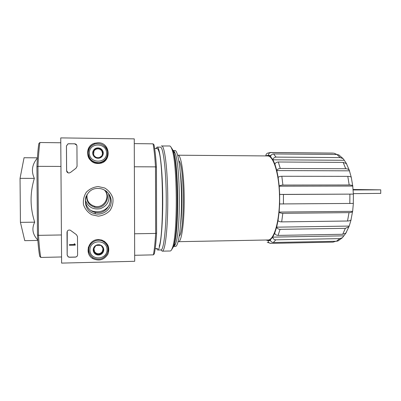 <?xml version="1.0" encoding="UTF-8"?>
<svg xmlns="http://www.w3.org/2000/svg" width="401" height="401" viewBox="0 0 401 401"><rect width="100%" height="100%" fill="white"/><g stroke="black" fill="none" stroke-linecap="round" stroke-linejoin="round"><path stroke-width="0.6" d="M349.196 184.976L282.911 185.056C281.116 185.132 279.883 185.508 279.211 186.189L279.672 194.42L283.447 194.47L353.376 194.109L352.735 185.944C352.268 185.322 351.091 185.001 349.196 184.976L347.787 176.365C349.587 176.395 350.745 176.706 351.266 177.302L349.276 170.245C348.579 169.277 347.401 168.771 345.737 168.726L343.161 162.4L346.409 163.598L346.89 164.505M353.376 194.109L353.311 203.417L279.642 203.949L279.672 194.42L353.416 194.104M279.642 203.949L279.131 212.069L352.639 211.337L353.356 203.402M351.035 219.678L350.97 219.943C350.429 220.605 349.276 220.961 347.512 221.016L281.682 221.883C279.903 221.823 278.685 221.397 278.023 220.605L279.131 212.069C279.798 212.841 281.026 213.262 282.815 213.322L349.025 212.635C350.895 212.585 352.073 212.204 352.564 211.497L352.639 211.337M278.023 220.605L276.645 227.156L349.221 226.079L351.116 219.678M346.499 232.009L345.878 233.091L342.73 234.269L278.078 235.402C276.349 235.292 275.216 234.565 274.69 233.217L276.645 227.156C277.181 228.505 278.324 229.237 280.073 229.347L345.376 228.329L348.87 226.776L349.221 226.079M274.69 233.217L272.725 237.126L343.857 235.838L345.953 233.006M342.374 237.748L337.963 240.976L336.439 241.252L273.332 242.5C271.657 242.364 270.65 241.477 270.304 239.828L272.725 237.126C273.076 238.79 274.099 239.693 275.793 239.833L339.702 238.62L342.369 237.738L343.857 235.838M270.304 239.828L268.104 240.635L270.5 240.59M265.968 240.024L268.104 240.635C268.259 242.304 269.136 243.222 270.745 243.382L333.076 242.129L335.777 241.262M265.517 155.924L265.838 155.738C265.913 154.425 266.545 153.543 267.728 153.097L270.389 152.515L332.715 153.092M270.966 155.393L268.324 155.372C268.49 153.668 269.392 152.736 271.031 152.575L333.567 153.157M336.91 154.5L333.998 153.177M265.838 155.738L268.324 155.372L270.525 156.606C270.881 154.981 271.898 154.094 273.577 153.944L336.93 154.5L338.825 154.911L343.076 158.601M346.604 163.829L344.314 160.29L272.941 159.798C273.302 158.154 274.334 157.257 276.038 157.102L340.173 157.603L336.93 154.5M344.314 160.29L343.066 158.611L340.173 157.603M270.525 156.606L272.941 159.798L274.891 164.109C275.427 162.821 276.565 162.119 278.304 161.994L343.161 162.4M349.567 170.826L276.81 170.575C277.357 169.287 278.51 168.58 280.264 168.455L345.737 168.726M274.891 164.109L276.81 170.575L278.154 177.417C278.82 176.716 280.043 176.33 281.828 176.26L347.787 176.365M278.154 177.417L279.211 186.189L352.8 186.069M178.079 155.207L267.572 155.939C273.577 155.603 279.437 174.736 279.522 197.899C279.687 221.061 274.033 240.254 268.028 239.983L178.545 241.683C181.563 242.029 184.365 222.299 184.219 198.41C184.104 174.525 181.097 154.831 178.079 155.207L177.683 155.302M178.149 241.592L178.545 241.683M37.814 240.014C32.581 234.485 31.544 228.54 34.707 222.179C29.995 207.628 29.874 193.026 34.356 178.365C31.103 171.407 31.98 164.801 36.982 158.54M61.569 256.966L40.797 257.442L39.729 256.389C38.842 251.803 38.09 244.665 37.468 234.976L38.496 235.342L37.955 166.34L60.947 166.44M40.797 257.442C39.894 252.76 39.128 245.392 38.496 235.342L61.418 234.966M156.606 233.051L156.445 167.177L155.503 166.866L155.668 233.437L156.606 233.051C156.029 242.415 155.272 249.332 154.34 253.803L153.362 254.861C154.315 250.294 155.082 243.156 155.668 233.437L134.596 233.778M134.28 143.613L153.067 143.834C154.049 149.032 154.861 156.711 155.503 166.866L134.36 166.771M37.468 234.976L36.927 166.651C37.393 156.51 38.035 148.816 38.847 143.568L39.899 142.515L60.787 142.761M39.899 142.515C39.072 147.879 38.426 155.819 37.955 166.34L36.927 166.651M153.362 254.861L134.671 255.287M156.445 167.177C155.814 157.392 155.017 149.959 154.054 144.876L153.067 143.834M34.707 222.179L20.431 222.355L24.767 240.665L37.849 240.435M34.356 178.365L20.05 178.355L20.431 222.355M37.413 157.824L24.06 157.728L20.05 178.355M172.42 248.013L172.786 247.633M173.412 246.565L173.828 245.542C179.242 233.853 178.861 163.027 173.317 151.393L172.891 150.38M172.255 149.317L171.884 148.941M173.954 151.062L173.553 151.633M175.031 153.127C180.475 164.465 180.841 232.4 175.523 243.793C174.871 245.552 174.204 246.435 173.528 246.45L175.432 246.409C178.64 246.815 181.638 225.006 181.478 198.425C181.352 171.849 178.119 150.069 174.911 150.51L173.006 150.495C173.688 150.5 174.365 151.377 175.031 153.127L173.317 151.393M179.277 236.069C184.861 231.938 184.495 164.881 178.871 160.811M109.368 205.237C105.353 210.69 99.979 212.73 93.243 211.352L90.937 210.535M366.133 189.658L372.815 189.743L366.133 189.658M353.141 189.488L380.755 189.848L353.181 189.959M380.724 193.377L353.396 193.648M85.458 200.365C88.115 207.091 93.057 209.868 100.28 208.69C107.072 206.064 109.869 201.212 108.671 194.149M87.107 194.485C86.355 200.445 88.872 204.385 94.651 206.299C103.869 208.841 111.107 196.45 104.255 189.919M86.962 194.716C86.014 201.021 88.606 205.197 94.731 207.257C104.435 209.934 111.904 196.726 104.501 190.049M134.691 261.292L61.609 263.101L60.752 137.899L134.26 138.861L134.691 261.292M97.944 142.711C111.112 142.37 111.729 163.387 98.566 163.443C86.972 164.505 83.187 146.586 94.345 143.297L97.944 142.711M98.44 239.587L101.754 240.054C108.085 242.936 110.13 247.653 107.889 254.209C104.049 260.033 98.972 261.467 92.656 258.52C84.09 253.643 88.491 239.277 98.44 239.587M98.17 186.545L104.706 187.999C108.626 190.385 111.343 193.713 112.851 197.989C113.413 202.48 112.47 206.645 110.024 210.485C106.811 213.733 102.912 215.623 98.32 216.159L91.769 214.761C87.804 212.4 85.052 209.066 83.508 204.761C82.937 200.229 83.889 196.029 86.37 192.164C89.629 188.906 93.563 187.036 98.17 186.545M77.599 254.82C77.463 256.189 76.696 256.956 75.293 257.126L69.493 257.262L68.175 256.896L67.152 255.051L67.002 232.294C67.318 230.475 68.401 229.763 70.245 230.164L76.421 234.67L77.483 236.545L77.599 254.82M77.057 166.325L76.015 168.225L70.531 172.41L69.117 173.006C67.614 172.946 66.777 172.189 66.596 170.731L66.436 145.969L68.015 143.819L74.591 143.779C76.005 143.929 76.786 144.696 76.932 146.079L77.057 166.325M104.235 145.889C109.558 149.919 109.077 158.766 103.358 162.059M89.709 159.408C85.674 154.31 88.2 146.084 94.385 144.154L94.826 144.014M107.894 245.237C108.651 247.417 108.646 249.607 107.879 251.808M89.538 253.617C88.405 251.587 88.03 249.422 88.405 247.121M98.16 188.45L98.836 188.465C106.265 188.766 112.205 195.853 111.117 203.046C110.165 210.254 102.481 215.497 95.248 213.808C80.506 211.207 83.192 187.793 98.16 188.45M105.674 190.766C116.064 198.079 107.483 215.708 95.132 212.324C87.949 210.906 83.453 202.595 86.31 195.929M77.558 255.231C77.233 256.334 76.486 256.941 75.313 257.046L69.518 257.176L68.205 256.81L67.178 254.971L67.258 231.242M75.218 244.49L75.223 245.166L69.418 245.277L69.413 244.6L74.315 244.505L74.285 243.828L74.631 243.823L74.822 244.455L75.238 244.42L75.223 245.166M74.285 243.828L74.651 243.753L74.837 244.389L75.238 244.42M69.413 244.6L74.335 244.44M68.19 172.891L66.626 170.741L66.461 146.004L68.045 143.859L68.787 143.748L74.611 143.819L76.746 145.202M101.107 245.337L103.764 249.758L101.152 254.294L95.879 254.409L93.207 249.983L95.829 245.437L101.107 245.337C102.801 246.339 103.684 247.813 103.764 249.758C103.704 251.708 102.831 253.221 101.152 254.294C99.403 255.247 97.644 255.287 95.879 254.409C94.18 253.412 93.288 251.933 93.207 249.983C93.268 248.024 94.145 246.51 95.829 245.437C97.588 244.485 99.348 244.455 101.107 245.337M89.904 250.049C89.779 239.347 107.102 239.056 107.042 249.693C107.202 260.314 89.899 260.75 89.904 250.049M88.761 249.948C88.496 243.402 96.13 238.279 102.18 240.906C107.543 243.763 109.207 248.049 107.172 253.758C103.879 258.896 99.388 260.344 93.704 258.109C90.561 256.279 88.912 253.562 88.761 249.948M88.821 248.836C88.862 246.339 89.744 244.164 91.478 242.309M104.1 241.111C106.1 242.6 107.328 244.56 107.779 246.996M102.851 248.189L102.967 249.161L102.37 251.392C101.473 252.836 100.175 253.602 98.466 253.698L101.077 253.643L103.538 249.367M98.466 253.698C96.756 253.678 95.443 252.966 94.526 251.562L95.849 253.758L98.466 253.698M93.383 249.663L94.526 251.562L93.969 248.605M95.573 245.863L96.23 245.412M100.606 245.322L101.468 245.908M95.849 253.758L95.879 254.409M101.077 253.643L101.152 254.294M100.621 148.591L103.288 153.132L100.666 157.628L95.368 157.588L92.686 153.042L95.318 148.54L100.621 148.591C102.32 149.653 103.212 151.167 103.288 153.132C103.227 155.102 102.355 156.596 100.666 157.628C98.907 158.54 97.142 158.525 95.368 157.588C93.664 156.53 92.766 155.017 92.686 153.042C92.746 151.072 93.623 149.568 95.318 148.54C97.087 147.633 98.852 147.648 100.621 148.591L100.551 148.886L95.298 148.831L92.761 153.172M89.368 153.012C89.243 142.215 106.646 142.435 106.581 153.162C106.746 163.884 89.363 163.803 89.368 153.012M88.22 153.057C88.491 148.38 90.877 145.312 95.373 143.854C101.518 143.017 105.558 145.508 107.493 151.332C108.039 157.413 105.308 161.187 99.313 162.651C92.756 162.681 89.062 159.483 88.22 153.057M106.28 158.23C104.691 160.896 102.33 162.47 99.207 162.941C93.363 163.092 89.754 160.355 88.38 154.726M101.563 156.099L99.288 157.638M96.646 157.618L94.636 156.375M93.598 154.621L93.994 151.062C94.897 149.638 96.21 148.901 97.924 148.861C99.643 148.936 100.957 149.693 101.874 151.137L100.551 148.886M103.167 153.342L101.874 151.137L102.491 153.377L102.155 155.087M95.298 148.831L95.318 148.54M171.483 249.923L173.192 247.211C178.751 235.176 178.355 161.708 172.666 149.733L170.926 147.042M156.43 248.58L157.693 250.003C160.385 250.475 162.896 227.126 162.726 198.53C162.585 169.929 159.824 146.611 157.137 147.107L160.41 147.142C163.232 146.646 166.124 169.944 166.26 198.51C166.43 227.076 163.793 250.399 160.966 249.933L162.245 251.166L170.204 250.991C170.906 250.981 171.593 250.039 172.265 248.169C177.874 235.978 177.468 160.916 171.728 148.786C171.037 146.926 170.34 145.994 169.638 145.984L161.342 145.984M162.245 251.166C165.192 251.648 167.949 227.778 167.773 198.5C167.633 169.222 164.616 145.383 161.678 145.899M157.137 147.107L155.894 148.545M159.192 246.239C163.809 235.402 163.413 161.643 158.676 150.856C158.064 149.062 157.458 148.315 156.846 148.631M349.832 203.543L349.893 194.184M283.417 204.034L283.447 194.47M347.512 221.016L349.025 212.635M281.682 221.883L282.815 213.322M342.73 234.269L345.376 228.329M278.078 235.402L280.073 229.347M336.439 241.252L339.702 238.62M273.332 242.5L275.793 239.833M271.031 152.575L270.389 152.515M276.038 157.102L273.577 153.944M280.264 168.455L278.304 161.994M282.911 185.056L281.828 176.26M180.64 224.059C182.38 210.56 182.244 186.285 180.36 172.806M157.122 148.56L154.661 148.535M157.663 248.555L155.202 248.605M175.523 243.793L173.828 245.542M346.414 163.593L349.281 170.245M351.266 177.302L352.735 185.944M352.564 211.497L350.97 219.943M348.87 226.781L345.883 233.096M267.241 242.304L270.745 243.382M93.253 211.743L93.243 211.352M380.755 189.848L380.724 193.482M94.651 206.299L94.731 207.257M94.385 144.154L94.345 143.297M92.726 257.507L92.656 258.52M95.248 213.808L95.132 212.324M102.18 240.906L102.06 240.154M99.313 162.651L99.207 162.941M172.666 149.733L171.728 148.786M173.192 247.211L172.265 248.169M160.966 249.933L157.693 250.003"/></g></svg>
